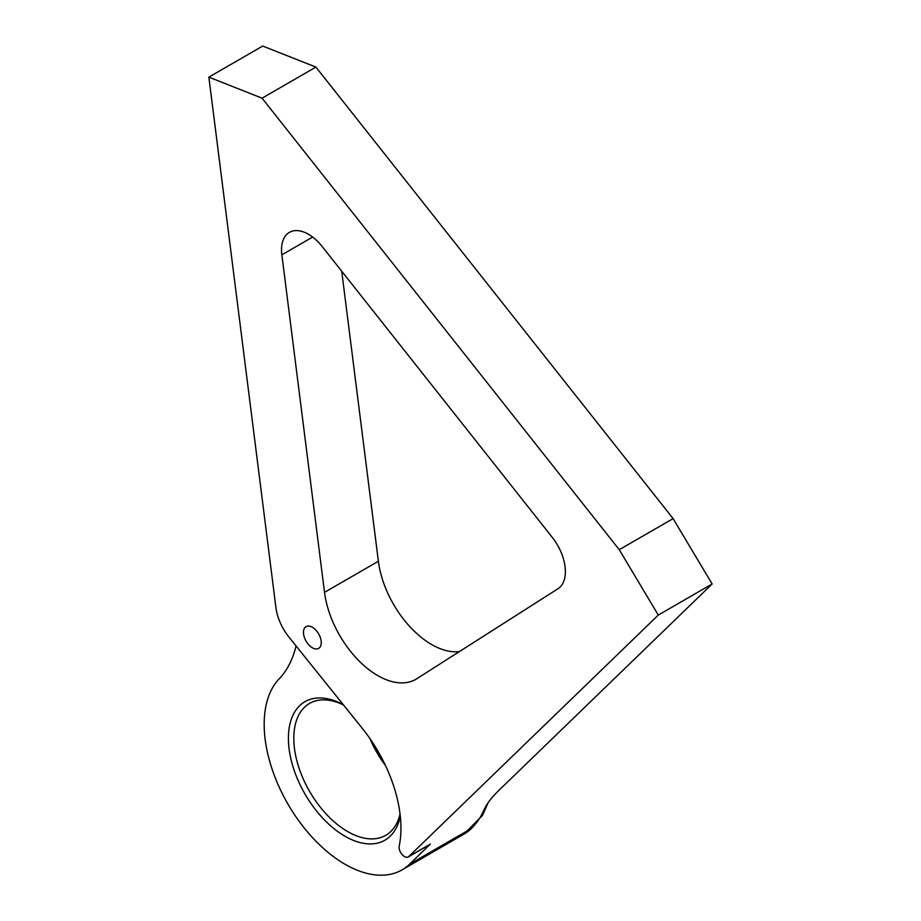 <?xml version="1.0" encoding="UTF-8"?>
<svg xmlns="http://www.w3.org/2000/svg" width="921" height="921" viewBox="0 0 921 921"><rect width="100%" height="100%" fill="white"/><g stroke="black" fill="none" stroke-linecap="round" stroke-linejoin="round"><path stroke-width="1.38" d="M296.067 645.966A152.31 87.932 -120 0 1 279.167 678.835A114.227 65.955 -120 0 0 273.157 772.212A114.227 65.955 -120 0 0 344.949 864.209A114.227 65.955 -120 0 0 402.063 869.861A114.227 65.955 -120 0 0 409.649 864.128L430.337 844.108L408.797 856.542A7.61 4.398 60 0 1 408.291 856.921A7.61 4.398 60 0 1 404.48 856.553A7.61 4.398 60 0 1 399.219 845.985A109.657 63.307 -120 0 0 362.183 728.212L289.056 637.24A38.072 21.989 -120 0 1 275.92 607.572L208.86 77.134L262.059 98.179L315.903 67.083L262.715 46.05L208.86 77.134M312.357 627.247A12.56 7.253 -120 0 0 306.071 626.625A12.56 7.253 -120 0 0 304.149 636.699A12.56 7.253 -120 0 0 312.357 647.774A12.56 7.253 -120 0 0 318.643 648.396A12.56 7.253 -120 0 0 320.566 638.322A12.56 7.253 -120 0 0 312.357 627.247M400.301 816.202A79.966 46.165 60 0 1 344.949 836.222A79.966 46.165 60 0 1 288.411 739.252A79.966 46.165 60 0 1 343.303 704.726M343.533 705.002A76.155 43.966 -120 0 0 309.571 703.425A76.155 43.966 -120 0 0 297.897 764.453A76.155 43.966 -120 0 0 347.643 831.559A76.155 43.966 -120 0 0 385.715 835.335A76.155 43.966 -120 0 0 400.048 813.945M372.844 742.925A79.966 46.165 -120 0 0 383.159 760.781M385.485 765.547A76.155 43.966 60 0 1 369.885 738.527M488.095 802.824L482.5 815.396L463.988 834.104A114.227 65.955 -120 0 0 471.575 828.37C488.303 810.584 478.206 809.732 502.06 787.305L712.14 583.983L673.113 518.615L315.903 67.083M459.372 651.608A76.155 43.966 -120 0 1 431.569 644.481A76.155 43.966 -120 0 1 417.996 634.638L413.149 630.091A76.155 43.966 -120 0 1 378.381 561.257L341.714 271.211M312.645 237.054L281.861 254.829A38.072 21.989 60 0 1 289.413 232.368A38.072 21.989 60 0 1 322.223 246.575L552.22 537.3A38.072 21.989 60 0 1 557.965 588.761L416.753 678.765A76.155 43.966 60 0 1 415.797 679.341A76.155 43.966 60 0 1 377.725 675.565A76.155 43.966 60 0 1 324.526 592.353L378.381 561.257M281.861 254.829L324.526 592.353M408.797 856.542L658.285 615.078L619.257 549.699L262.059 98.179M619.257 549.699L673.113 518.615M712.14 583.983L658.285 615.078M430.337 844.108A7.61 4.398 60 0 1 429.831 844.488L408.291 856.921M471.575 828.37L409.649 864.128M463.988 834.104L402.063 869.861"/></g></svg>
